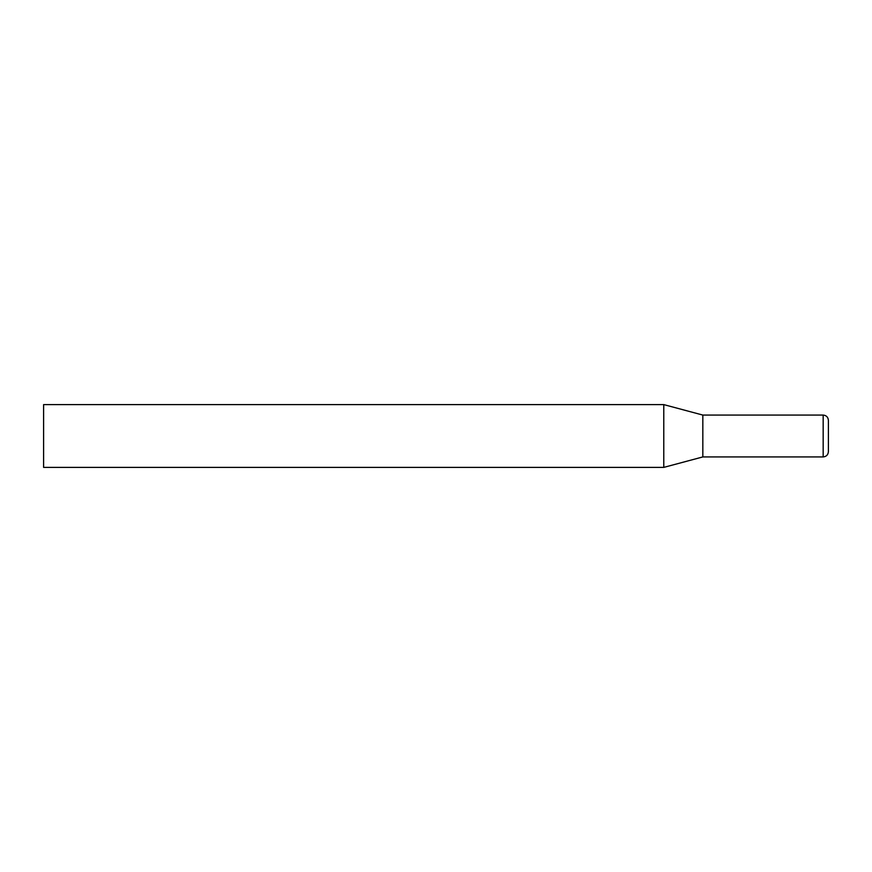 <?xml version="1.0" encoding="UTF-8"?>
<svg xmlns="http://www.w3.org/2000/svg" width="872" height="872" viewBox="0 0 872 872"><rect width="100%" height="100%" fill="white"/><g stroke="black" fill="none" stroke-linecap="round" stroke-linejoin="round"><path stroke-width="1.31" d="M823.168 456.928L823.168 415.072C826.34 415.388 828.084 417.132 828.4 420.304L828.4 451.696C828.084 454.868 826.34 456.612 823.168 456.928L702.832 456.928L663.777 467.392L43.6 467.392L43.6 404.608L663.777 404.608L663.777 467.392M823.168 415.072L702.832 415.072L702.832 456.928M702.832 415.072L663.777 404.608"/></g></svg>
